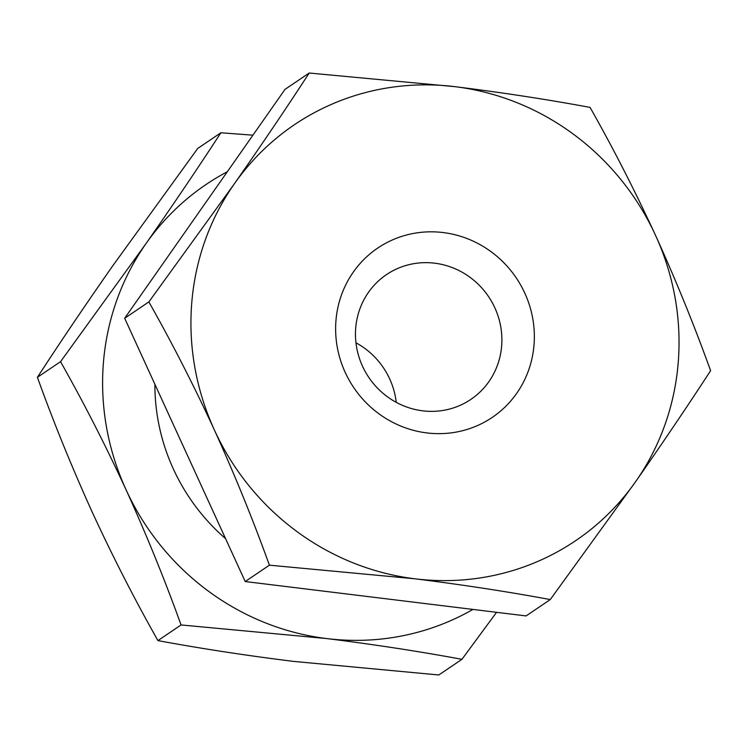 <?xml version="1.0" encoding="UTF-8"?>
<svg xmlns="http://www.w3.org/2000/svg" width="748" height="748" viewBox="0 0 748 748"><rect width="100%" height="100%" fill="white"/><g stroke="black" fill="none" stroke-linecap="round" stroke-linejoin="round"><path stroke-width="1.12" d="M524.806 293.141A102.214 98.035 -124.1 0 1 477.486 425.565A102.214 98.035 -124.1 0 1 345.174 372.336A102.214 98.035 -124.1 0 1 392.485 239.912A102.214 98.035 -124.1 0 1 524.806 293.141M362.5 366.183A75.314 72.238 55.9 0 0 470.885 399.385A75.314 72.238 55.9 0 0 494.858 307.83A75.314 72.238 55.9 0 0 386.473 274.628A75.314 72.238 55.9 0 0 362.5 366.183M355.964 342.808A75.314 72.238 -124.1 0 1 389.708 378.974A75.314 72.238 -124.1 0 1 396.244 402.34M550.266 599.569L526.078 615.931L245.213 581.542L124.673 318.274L285.007 89.386L309.195 73.023C286.391 108.114 261.417 145.075 234.283 183.905L148.861 301.911C171.722 342.266 193.564 384.958 214.386 429.988C234.666 474.662 253.002 519.729 269.392 565.179L415.093 578.821C462.825 584.777 507.892 591.696 550.266 599.569L635.688 481.562C662.887 442.638 687.851 405.678 710.6 370.681C694.209 325.221 675.874 280.154 655.594 235.48C634.772 190.45 612.93 147.758 590.06 107.403C547.583 99.512 502.525 92.593 454.887 86.656L309.195 73.023M245.213 581.542L269.392 565.179M124.673 318.274L148.861 301.911M635.688 481.562A251.057 240.781 55.9 0 0 655.594 235.48A251.057 240.781 55.9 0 0 454.887 86.656A251.057 240.781 55.9 0 0 234.283 183.905A251.057 240.781 55.9 0 0 214.386 429.988A251.057 240.781 55.9 0 0 415.093 578.821A251.057 240.781 55.9 0 0 635.688 481.562M154.901 384.304A197.257 189.188 55.9 0 0 173.33 468.912A197.257 189.188 55.9 0 0 225.559 538.616M60.532 361.677C83.393 402.022 105.234 444.714 126.057 489.753C146.337 534.427 164.672 579.485 181.063 624.945L326.764 638.577C374.505 644.533 419.563 651.452 461.937 659.325L438.805 674.976L293.113 661.344C245.372 655.388 200.314 648.469 157.94 640.597C134.799 599.709 112.948 557.017 92.406 512.52C71.892 467.266 53.557 422.199 37.4 377.319C60.205 342.238 85.178 305.268 112.312 266.438L197.734 148.431L220.866 132.779C198.061 167.87 173.087 204.83 145.953 243.67L60.532 361.677L37.4 377.319M252.936 135.173L220.866 132.779M181.063 624.945L157.94 640.597M461.937 659.325L496.569 612.313M227.317 171.741A251.057 240.781 55.9 0 0 145.953 243.67A251.057 240.781 55.9 0 0 126.057 489.753A251.057 240.781 55.9 0 0 326.764 638.577A251.057 240.781 55.9 0 0 472.942 609.424"/></g></svg>
